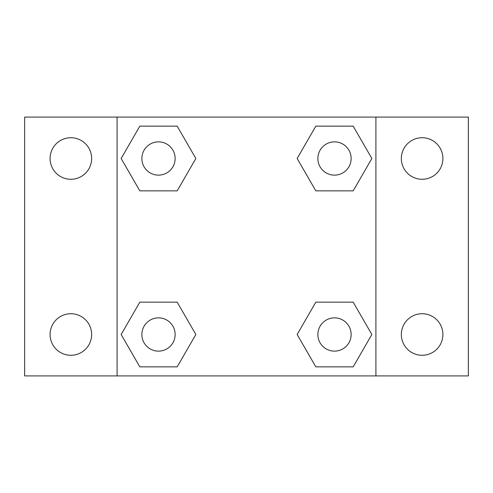 <?xml version="1.0" encoding="UTF-8"?>
<svg xmlns="http://www.w3.org/2000/svg" width="493" height="493" viewBox="0 0 493 493"><rect width="100%" height="100%" fill="white"/><g stroke="black" fill="none" stroke-linecap="round" stroke-linejoin="round"><path stroke-width="0.74" d="M70.869 355.28A20.78 20.78 0 0 0 88.863 324.111A20.78 20.78 0 0 0 52.874 324.111A20.78 20.78 0 0 0 70.869 355.28M422.131 355.28A20.78 20.78 0 0 0 440.126 324.111A20.78 20.78 0 0 0 404.137 324.111A20.78 20.78 0 0 0 422.131 355.28M422.131 179.279A20.78 20.78 0 0 0 440.126 148.11A20.78 20.78 0 0 0 404.137 148.11A20.78 20.78 0 0 0 422.131 179.279M70.869 179.279A20.78 20.78 0 0 0 88.863 148.11A20.78 20.78 0 0 0 52.874 148.11A20.78 20.78 0 0 0 70.869 179.279M468.35 375.912L24.65 375.912L24.65 117.087L468.35 117.087L468.35 375.912M139.821 302.147L177.178 302.147L195.857 334.5L177.178 366.854L139.821 366.854L121.142 334.5L139.821 302.147L177.178 302.147L139.821 302.147M315.822 126.146L353.179 126.146L371.858 158.499L353.179 190.853L315.822 190.853L297.143 158.499L315.822 126.146L353.179 126.146L315.822 126.146M117.087 375.912L117.087 117.087M375.912 117.087L375.912 375.912M139.821 126.146L177.178 126.146L195.857 158.499L177.178 190.853L139.821 190.853L121.142 158.499L139.821 126.146L177.178 126.146L139.821 126.146M315.822 302.147L353.179 302.147L371.858 334.5L353.179 366.854L315.822 366.854L297.143 334.5L315.822 302.147L353.179 302.147L315.822 302.147M353.179 366.854L315.822 366.854L353.179 366.854M351.139 334.5A16.639 16.639 0 0 0 326.181 320.093A16.639 16.639 0 0 0 326.181 348.908A16.639 16.639 0 0 0 351.139 334.5M177.178 366.854L139.821 366.854L177.178 366.854M175.138 334.5A16.639 16.639 0 0 0 150.18 320.093A16.639 16.639 0 0 0 150.18 348.908A16.639 16.639 0 0 0 175.138 334.5M353.179 190.853L315.822 190.853L353.179 190.853M351.139 158.499A16.639 16.639 0 0 0 326.181 144.092A16.639 16.639 0 0 0 326.181 172.907A16.639 16.639 0 0 0 351.139 158.499M177.178 190.853L139.821 190.853L177.178 190.853M175.138 158.499A16.639 16.639 0 0 0 150.18 144.092A16.639 16.639 0 0 0 150.18 172.907A16.639 16.639 0 0 0 175.138 158.499"/></g></svg>
